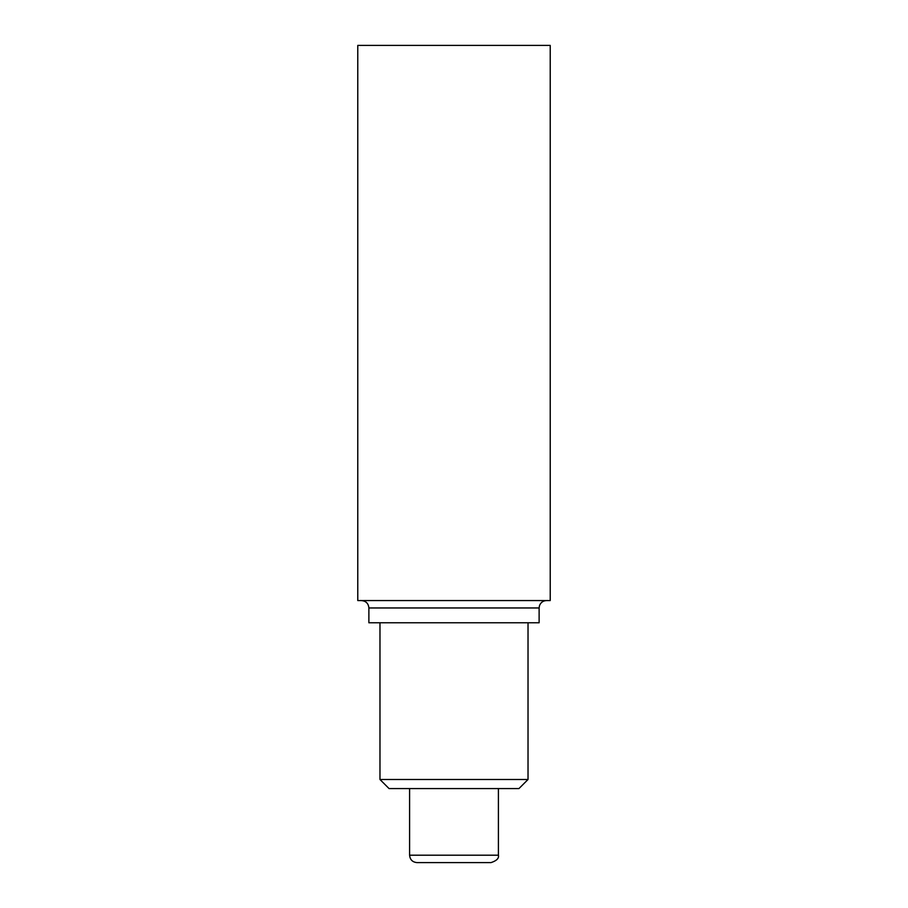 <?xml version="1.0" encoding="UTF-8"?>
<svg xmlns="http://www.w3.org/2000/svg" width="908" height="908" viewBox="0 0 908 908"><rect width="100%" height="100%" fill="white"/><g stroke="black" fill="none" stroke-linecap="round" stroke-linejoin="round"><path stroke-width="1.36" d="M409.587 788.575L409.587 855.2C410.03 859.694 412.493 862.157 416.988 862.6L491.012 862.6C496.665 860.773 499.128 858.31 498.413 855.2L498.413 788.575M528.025 779.495L379.975 779.495L389.055 788.575L518.945 788.575L528.025 779.495L528.025 622.775M379.975 779.495L379.975 622.775M550.225 45.4L357.775 45.4L357.775 600.563L550.225 600.563L550.225 45.4M368.875 607.963L539.125 607.963L539.125 622.775L368.875 622.775L368.875 607.963C368.432 603.468 365.969 601.005 361.475 600.563M409.587 855.2L498.413 855.2M539.125 607.963L539.511 605.625C540.759 602.435 543.097 600.744 546.525 600.563"/></g></svg>
